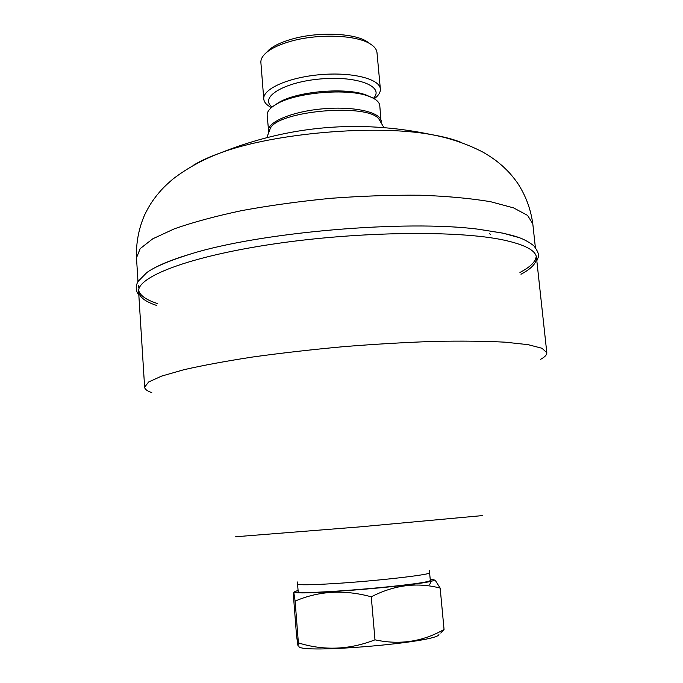 <?xml version="1.0" encoding="UTF-8"?>
<svg xmlns="http://www.w3.org/2000/svg" width="683" height="683" viewBox="0 0 683 683"><rect width="100%" height="100%" fill="white"/><g stroke="black" fill="none" stroke-linecap="round" stroke-linejoin="round"><path stroke-width="1.02" d="M482.522 515.588L359.173 526.935L235.695 536.753M540.697 359.275C544.932 356.961 546.972 354.776 546.81 352.693L541.969 348.262L528.155 344.667L505.249 342.183C485.63 341.133 462.186 340.86 434.926 341.372C405.984 342.354 375.582 344.112 343.72 346.648C311.892 349.576 281.635 353.017 252.941 356.97C225.996 361.111 202.936 365.371 183.787 369.742L161.64 376.094L148.638 381.985L144.625 387.176C144.822 389.25 147.204 391.06 151.771 392.614M263.758 98.992L260.889 62.571C260.65 59.344 262.4 56.083 266.148 52.787C271.467 48.245 279.697 44.404 290.847 41.27C318.073 33.458 356.372 34.893 370.143 43.874C374.395 46.478 376.674 49.398 376.99 52.617L380.363 89.003C379.868 78.921 352.24 71.86 320.404 74.652C288.55 77.316 262.528 88.986 263.758 98.992C264.09 102.271 266.652 105.139 271.424 107.59M266.421 52.506L268.974 49.885C274.003 45.59 281.763 41.962 292.247 39.008C317.851 31.64 353.828 32.997 366.865 41.492L369.827 43.644M374.267 98.77C378.561 95.543 380.593 92.29 380.363 89.003M381.14 122.872L379.791 105.66C379.398 101.972 375.752 98.847 368.854 96.294C347.852 87.885 295.602 92.359 276.333 104.226C269.973 107.923 266.916 111.619 267.155 115.316L268.752 132.511M381.234 121.258C380.824 112.225 354.127 106.078 323.324 108.776C292.52 111.355 267.258 121.958 268.385 130.931M429.692 584.426L431.485 580.994M433.91 579.765L435.43 580.593L440.159 588.089L444.052 629.478L440.8 633.064M440.159 588.089C417.185 582.078 394.228 584.99 371.27 596.814L374.984 639.826C399.606 645.162 422.632 641.713 444.052 629.478M371.27 596.814C344.36 589.438 318.978 590.872 295.116 601.108L298.377 642.891C323.844 650.848 349.38 649.823 374.984 639.826M295.116 601.108L293.784 592.349L293.511 596.626L296.559 635.805L298.01 645.981L298.377 642.891M438.904 634.396C439.69 642.251 299.47 654.271 298.898 646.4M430.179 579.013L433.936 579.876C438.452 583.999 290.77 596.66 294.518 591.828L298.07 590.343M429.402 570.672L430.29 580.123C435.37 584.016 293.81 596.148 298.155 591.452L297.412 581.984M379.927 120.823L379.432 119.977C371.245 102.365 275.018 110.62 269.947 129.369L269.606 130.282M536.232 256.313C535.72 261.657 530.281 267.044 519.934 272.474M157.449 303.551C146.324 299.957 140.058 295.577 138.64 290.403M152.335 269.085C161.154 264.005 173.943 258.968 190.702 253.974C260.616 232.1 406.112 219.627 478.732 229.275L503.03 233.168L519.071 237.624M156.723 305.48C145.274 301.698 139.238 297.071 138.615 291.581C136.711 276.999 188.559 256.56 273.789 243.968C358.857 231.315 458.447 230.248 503.764 240.075C524.945 244.702 535.848 250.507 536.462 257.474C536.778 262.989 531.622 268.581 520.984 274.25M297.575 584.042C298.42 585.143 310.398 584.998 333.509 583.624C375.923 581.079 432.279 574.574 429.598 572.73M373.447 98.309C384.939 86.639 357.593 75.642 320.771 78.929C283.923 81.96 258.848 97.456 272.158 106.992M370.434 96.901L366.173 95.031C346.264 87.065 297.028 91.283 278.766 102.518L274.882 105.088M460.59 142.184C452.914 139.153 443.25 136.634 431.605 134.636C375.855 124.272 274.207 132.989 221.027 152.685C209.894 156.646 200.802 160.761 193.75 165.055M532.8 223.828L527.592 215.41L513.565 207.888L490.625 201.724C471.082 198.42 447.835 196.252 420.873 195.227C392.298 194.954 362.34 195.97 330.999 198.292C299.726 201.34 270.033 205.429 241.919 210.569C215.521 216.169 192.982 222.257 174.293 228.848L152.736 238.819L140.194 248.621L136.489 257.807C136.002 242.687 138.751 228.301 144.745 214.667C149.918 204.311 152.224 201.383 156.569 195.594C161.444 189.84 162.793 187.851 172.816 179.151C187.091 168.172 203.167 159.352 221.027 152.685C289.404 125.484 359.599 119.465 431.605 134.636C450.345 138.162 467.684 144.122 483.624 152.505C494.979 159.37 496.643 161.103 502.432 165.943C507.691 170.912 510.466 173.397 517.33 182.728C525.551 195.142 530.717 208.844 532.8 223.828L535.361 247.391M490.71 234.73L489.182 233.193M138.615 291.581L144.625 387.176M536.462 257.474L546.81 352.693M268.974 49.885L266.148 52.787M366.865 41.492L370.143 43.874M368.854 96.294L370.596 96.96M276.333 104.226L274.737 105.182M294.518 591.828L293.784 592.349M433.936 579.876L435.43 580.584M136.489 257.807L137.983 281.464M138.214 285.152L138.359 287.509M269.947 129.369L266.831 137.565M379.432 119.977L383.897 127.533M536.829 260.889C537.589 257.482 541.482 255.92 533.824 245.76C522.64 237.3 514.606 236.122 503.311 233.244L478.732 229.275M138.828 295.013C135.721 290.992 135.405 286.536 137.881 281.627L146.888 272.508C154.623 266.899 169.222 260.718 190.702 253.974"/></g></svg>
